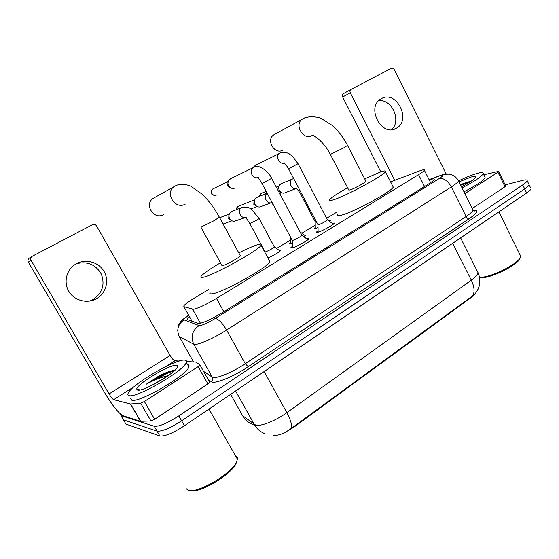 <?xml version="1.0" encoding="UTF-8"?>
<svg xmlns="http://www.w3.org/2000/svg" width="559" height="559" viewBox="0 0 559 559"><rect width="100%" height="100%" fill="white"/><g stroke="black" fill="none" stroke-linecap="round" stroke-linejoin="round"><path stroke-width="0.84" d="M318.022 227.583L315.353 228.568L314.256 228.4L315.283 227.415M328.818 220.274L330.46 220.274L329.405 221.287M292.301 243.004L290.603 243.57L289.632 243.34L290.673 242.333M304.369 235.039L306.059 235.046L303.942 236.841M279.081 250.299L280.821 250.32C278.745 252.43 274.455 254.995 267.957 258.02M332.088 223.237L334.506 223.09C333.996 224.606 321.635 231.398 317.715 232.306L316.485 232.076L318.092 230.615M306.556 238.728L309.036 238.595C308.456 240.216 295.613 247.309 291.84 248.077L290.764 247.777L292.392 246.274M208.521 289.562L194.05 298.296C188.327 301.783 184.896 304.327 183.771 305.913L183.89 306.674L193.456 309.267C198.396 308.198 206.068 304.585 216.48 298.422L418.579 174.66C421.975 172.563 423.904 171.103 424.372 170.264C424.7 169.363 422.96 169.636 419.145 171.061L390.601 181.913M284.245 432.841L293.831 427.237L471.265 297.43L475.325 293.517M273.051 435.44L278.075 435.07M336.259 212.462L326.624 218.276M315.234 225.151L301.86 233.222M290.61 240.014L276.558 248.496M273.756 435.328C278.682 435.713 284.517 433.414 291.26 428.425L472.697 295.774L475.297 293.552L478.078 289.213L479.252 286.005C480.272 281.491 479.881 277.075 478.078 272.757L477.337 271.276M530.687 188.02L529.107 184.749C528.884 185.693 527.41 187.09 524.691 188.949L181.619 420.836C170.111 428.201 161.921 431.639 157.051 431.143L123.455 419.872L122.833 418.81M531.036 188.746C530.819 189.704 529.359 191.115 526.648 192.981L184.442 425.762C172.955 433.141 164.765 436.558 159.86 435.992L125.929 424.113L125.293 423.023M189.466 316.639L187.426 318.805L187.579 319.643L198.78 323.619C203.804 322.725 211.533 319.147 221.958 312.886L428.543 184.002C431.883 181.899 433.777 180.403 434.21 179.509C434.497 178.566 432.841 178.719 429.235 179.97M505.196 184.91L522.316 180.459C525.67 179.607 527.284 179.705 527.172 180.746C526.941 181.668 525.46 183.059 522.735 184.903L178.796 415.903C167.26 423.247 159.077 426.706 154.242 426.279L120.975 415.623L120.534 414.107M527.172 180.746L529.107 184.749C528.884 185.693 527.41 187.09 524.691 188.949L181.619 420.836C170.111 428.201 161.921 431.639 157.051 431.143L123.455 419.872L125.929 424.113M76.422 263.722C87.435 261.039 95.743 264.519 101.347 274.155C105.127 284.587 102.423 293.014 93.22 299.428L89.195 301.161M76.478 263.694L74.773 264.728C66.039 270.535 63.405 283.14 69.183 291.973C74.843 300.875 87.47 303.893 96.511 298.73L96.609 298.674C106.021 293.384 109.452 280.744 104.1 271.513C98.88 262.213 86.016 258.461 76.478 263.694M209.653 382.021L207.892 383.935L198.138 366.627L144.369 401.502L154.64 419.278L150.937 420.962L140.498 421.311L123.057 415.763C118.599 413.297 112.513 405.687 104.799 392.935L28.369 262.164C27.636 260.662 27.894 259.341 29.145 258.216L31.933 256.427C30.661 257.58 30.396 258.929 31.143 260.459L109.061 393.941C111.045 397.204 112.576 399.119 113.666 399.678L130.45 404.003L140.672 403.214L144.369 401.502M207.892 383.935L154.64 419.278M179.271 361.037L174.897 360.765C173.604 360.38 172.018 358.612 170.125 355.461L96.651 226.046C95.547 224.473 94.122 224.04 92.375 224.739L31.933 256.427M198.138 366.627L199.954 364.789L195.685 362.078L186.531 361.484M236.827 461.315L235.947 463.718C231.16 474.891 198.263 494.212 190.067 490.55M235.465 455.823C236.939 456.437 237.589 457.583 237.407 459.26L236.436 462.153C231.265 474.277 194.888 495.085 187.663 489.964L186.357 488.783M184.666 360.101C186.322 360.206 186.874 360.967 186.308 362.4C184.603 370.344 136.172 398.588 129.073 395.618C127.906 395.346 127.592 394.584 128.123 393.34C131.113 384.753 175.589 358.759 184.666 360.101M187.544 364.58C188.928 364.796 189.368 365.572 188.865 366.914C187.258 375.04 138.912 403.319 131.721 400.181L130.589 398.232M174.674 370.484C171.347 370.477 165.988 372.371 158.595 376.151L146.43 384.159C153.732 380.12 160.971 377.29 168.147 375.662M151.566 385.5L167.001 376.459M137.661 390.133L136.759 389.127C136.557 384.103 170.083 364.112 176.567 365.272C177.923 365.39 178.153 366.166 177.266 367.584C173.898 374.041 142.545 391.936 137.661 390.133M158.372 381.86L154.424 384.04M137.745 390.147L138.464 389.553M174.415 370.47C170.397 370.973 165.122 372.867 158.595 376.151M173.779 371.288C167.211 372.259 154.151 378.813 146.43 384.159M154.605 197.551L153.159 198.368C143.789 204.314 153.942 220.344 163.403 214.628M200.981 227.296L221.874 265.406L222.559 265.7C225.759 265.092 239.58 257.44 240.391 255.84L240.188 255.477M238.777 252.878C247.476 248.538 253.961 245.75 258.244 244.514C260.955 243.78 261.905 244.038 261.088 245.289C258.859 250.285 212.672 275.797 203.036 277.292C200.981 277.718 200.353 277.362 201.149 276.237C203.399 273.526 209.835 269.054 220.449 262.807M269.172 260.284L269.948 261.717C268.068 267.349 222.126 292.944 212.175 293.81C210.065 294.125 209.373 293.657 210.1 292.413M274.874 134.216L273.896 134.754C265.602 139.708 274.546 155.15 282.777 150.161M330.411 154.557L348.739 190.011L350.123 189.969C354.085 188.711 365.509 182.513 365.977 181.361L365.852 181.109M364.692 178.852L380.225 172.095C384.347 170.656 386.073 170.523 385.41 171.711C384.152 175.323 346.028 195.992 333.695 199.724C330.257 200.828 328.895 200.821 329.607 199.703C331.417 197.474 337.405 193.491 347.579 187.761M392.725 186.091L393.229 187.076C392.222 191.185 354.252 211.861 341.703 215.096C338.209 216.074 336.784 215.942 337.426 214.698M262.024 183.569L292.21 240.251L292.783 240.384C296.647 238.91 299.68 237.24 301.874 235.381L301.762 235.171M235.143 187.978L233.662 188.467C231.482 188.642 229.777 187.719 228.54 185.679C227.611 183.778 227.653 181.982 228.68 180.291L230.832 178.6M231.028 188.055L227.646 186.028L228.163 181.319M288.563 168.832L317.945 224.676L318.595 224.774C322.445 223.279 325.408 221.657 327.476 219.904L327.378 219.715M253.919 166.582L255.882 165.052M265.476 251.885C269.186 250.46 272.156 248.818 274.378 246.959L274.273 246.771M245.422 217.451L234.452 221.301C232.39 221.371 230.783 220.456 229.644 218.555C228.673 216.571 228.757 214.698 229.896 212.951L232.523 211.197M231.65 220.651L228.736 218.674L228.911 214.656L229.414 213.783M271.241 202.749L259.683 206.991C257.643 207.096 256.05 206.187 254.904 204.266C253.94 202.253 254.038 200.388 255.197 198.669L257.566 197.082M257.056 206.453L253.835 204.475L254.045 200.464L254.827 199.242M300.763 194.259L315.136 221.574L316.261 221.476M296.186 188.544L284.091 193.141C282.071 193.267 280.492 192.366 279.346 190.43C278.389 188.404 278.501 186.545 279.675 184.854L281.82 183.422M281.54 192.68L278.515 191.325M277.858 190.081L278.368 186.734L279.402 185.253M381.455 98.601L380.896 98.922C365.768 107.293 381.79 137.493 396.303 128.235L396.338 128.214C411.759 120.353 396.478 89.671 381.455 98.601M505.706 185.944L505.008 186.741L497.915 172.2L464.878 193.624M505.008 186.741L472.243 208.486M380.812 171.892L342.66 97C342.087 95.624 342.283 94.541 343.254 93.744L350.891 89.482C349.906 90.285 349.71 91.39 350.297 92.787L394.738 180.333M446.278 174.17L394.291 69.672C393.48 68.331 392.488 67.884 391.3 68.324L351.052 89.391M497.915 172.2L498.677 171.536L498.237 171.452L483.766 174.778M378.625 100.76C391.866 98.412 401.879 121.072 391.489 129.653M520.052 258.132L519.758 258.859C517.341 264.777 494.191 276.719 483.542 277.564L479.587 277.467M520.003 254.792L520.695 256.211L520.289 257.566C517.774 263.729 493.485 276.265 482.361 277.152L479.545 277.257M458.59 180.864C465.605 177.496 471.607 175.072 476.589 173.57C481.278 172.221 483.486 172.249 483.207 173.646C481.606 176.637 474.549 181.389 462.034 187.894M484.625 176.532L485.093 177.489C483.521 180.543 476.485 185.315 463.977 191.814M459.051 181.885L471.202 177.014C474.766 176.008 476.233 176.141 475.583 177.42C474.018 179.558 469.315 182.681 461.482 186.776M471.558 180.92L460.385 184.575M471.23 181.137L460.434 184.666M469.665 182.157L460.721 185.246M200.457 323.319L192.603 309.246M471.265 297.43L471.02 296.948M293.831 427.237L293.538 426.699M223.831 311.712L216.48 298.422M192.1 321.348L183.89 306.674M424.533 186.503L418.579 174.66M241.865 414.394L242.599 415.693L255.791 425.189C260.892 426.622 276.027 420.585 286.851 412.682C290.75 419.984 292.217 425.231 291.26 428.425M264.414 433.504C260.089 431.702 256.742 428.725 254.359 424.574L235.577 390.972M472.697 295.774C474.898 291.973 474.437 286.781 471.307 280.178C475.576 277.068 477.833 274.588 478.078 272.757L460.623 237.896M230.629 394.34L242.599 415.693C245.632 420.864 250.041 424.05 255.826 425.245M264.162 371.532L286.851 412.682L471.307 280.178L452.741 243.249M526.648 192.981L522.735 184.903M184.442 425.762L178.796 415.903M159.86 435.992L154.242 426.279M188.746 315.36C184.959 317.889 183.373 319.399 184.002 319.867L199.542 325.729C202.938 325.149 208.165 322.732 215.215 318.49L439.199 178.552C443.678 175.617 444.098 174.632 440.45 175.61L429.102 179.691M458.128 180.061L458.576 180.913C458.066 182.143 455.655 184.142 451.351 186.909L226.598 330.041C214.747 337.664 199.311 344.637 194.93 344.414L193.749 344.197L212.245 377.115L213.517 377.507C218.164 378.247 233.648 371.581 245.268 363.734L466.087 216.515C470.315 213.657 472.634 211.519 473.04 210.093L472.516 209.031M473.054 210.107C479.294 209.59 478.008 212.455 469.19 218.695L248.203 366.753L245.268 363.734L226.598 330.041C222.279 322.829 218.485 318.979 215.215 318.49M441.31 175.17L439.157 176.043M248.203 366.753C235.101 375.641 217.591 383.146 212.385 382.216L208.423 379.987M120.975 415.623L123.455 419.872M198.941 325.673C192.233 330.544 190.5 336.714 193.749 344.197L179.278 336.602L193.554 361.918M184.002 319.867C177.902 324.255 176.33 329.838 179.278 336.602L178.936 335.959M203.581 371.379L212.245 377.115C213.049 378.96 212.623 380.504 210.967 381.748M439.199 178.552C443.699 177.909 447.752 180.69 451.351 186.909L466.087 216.515C466.975 218.052 468.009 218.779 469.19 218.695M170.125 355.461L109.061 393.941M174.897 360.765L165.611 366.669M134.048 386.723L113.666 399.678M140.498 421.311L130.45 404.003M31.143 260.459L28.369 262.164M130.645 404.01L140.7 421.332M150.937 420.962L140.672 403.214M151.531 381.538L169.691 371.497M156.324 379.428C162.774 375.571 168.671 372.601 174.01 370.512M200.877 227.115L213.845 220.819L219.366 217.192M185.308 204.084C175.212 210.198 164.304 192.799 174.317 186.44L175.295 185.84M176.071 185.483L176.651 185.267M312.439 135.369C314.277 135.355 324.066 141.93 330.348 154.431L343.694 147.904L347.523 145.389M311.922 135.599C303.251 140.882 293.727 124.217 302.482 118.976L303.111 118.606M216.368 195.091C212.895 197.194 209.29 191.003 212.804 188.977L213.419 188.676M258.013 177.657C258.356 179.153 258.349 177.35 261.989 183.499L271.646 178.37M258.489 177.294C253.185 180.068 248.07 170.558 253.269 167.553L254.492 167.008M284.552 163.102C284.538 164.136 284.936 162.718 288.528 168.769L298.045 163.731M284.79 162.851C279.661 165.527 274.686 156.129 279.724 153.243L280.772 152.761M245.729 217.577C245.813 218.653 246.058 217.318 249.796 223.523L256.854 220.218L259.124 218.534M246.561 217.074C241.243 219.96 236.352 210.394 241.719 207.585L243.451 207.005M236.527 209.611L238.099 206.39M272.093 202.477C267.153 204.971 262.492 196.251 267.188 193.267M259.942 196.111L261.312 193.372M296.661 188.558C296.354 189.159 297.164 188.292 300.7 194.148L301.755 193.917M297.032 188.25C292.05 190.947 287.403 181.647 292.434 179.027L293.664 178.559M350.297 92.787L342.66 97M460.693 185.183L467.89 181.989M467.687 182.723L470.503 181.619M316.485 232.076L316.687 232.46M290.764 247.777L290.98 248.189M430.591 182.667L424.372 170.264M472.991 210.261C475.436 210.387 476.219 210.568 475.339 210.792C474.905 211.281 474.144 211.05 473.04 210.093L458.576 180.913C457.975 179.879 458.569 180.117 454.942 176.49C449.261 173.472 450.309 174.604 448.409 174.142C445.16 174.212 442.742 174.569 441.149 175.226L429.046 179.593M188.69 315.262C185.071 317.519 182.381 319.699 180.606 321.795C179.369 324.388 178.496 322.361 177.734 330.655M187.985 319.797L187.426 318.805M93.115 299.484L96.511 298.73M199.996 365.006L209.709 382.265M235.947 463.718L236.436 462.153M208.996 409.055L237.407 459.26M186.308 362.4L188.865 366.914M140.106 389.972L136.759 389.127M240.391 255.84L219.463 217.367C214.467 208.255 208.724 200.541 202.218 194.232L191.059 186.35C188.271 184.854 181.256 183.499 176.385 185.371L153.159 198.368M261.088 245.289L269.948 261.717M365.977 181.361L347.586 145.515C343.394 137.437 338.195 130.687 331.997 125.244L321.187 118.452C320.09 117.704 311.691 115.433 304.536 117.949L273.896 134.754M385.41 171.711L393.229 187.076M228.044 181.549L212.804 188.977C211.274 190.458 210.785 191.786 211.337 192.974C210.911 193.91 212.252 194.728 215.355 195.426M301.888 235.353L307.911 239.713M301.874 235.381L271.681 178.433C269.683 172.934 259.607 164.018 254.534 166.994L229.959 179.027M292.231 240.44L292.434 247.917M255.1 165.443L281.016 152.67C285.579 151.524 288.996 153.69 289.436 154.011L292.692 156.52L298.073 163.794L327.476 219.904L333.388 224.187M317.966 224.851L318.127 232.188M274.392 246.938L280.136 251.054M274.378 246.959L259.194 218.66L251.885 209.618C248.678 207.717 248.916 206.599 242.396 207.298L231.286 211.679M265.022 251.927L265.043 252.619M265.001 251.746L261.312 244.898M260.899 244.136L249.859 223.649M223.09 224.04L231.95 220.812M219.659 217.724L229.302 213.978M236.303 209.702C236.101 208.556 236.688 207.459 238.071 206.404L254.436 199.849M300.029 231.908L305.375 235.765M271.639 202.826L273.693 205.481M290.526 237.1L290.701 243.542M267.153 193.204L256.476 197.523M250.914 208.912L257.21 206.53M259.69 196.216C259.614 195.189 260.201 194.218 261.451 193.288L266.168 191.353M326.959 218.925L329.789 220.98M280.856 183.827L293.678 178.552M315.157 221.72L315.304 228.582M279.661 193.484L281.645 192.701M276.321 187.181L278.752 186.182M394.102 129.178L396.303 128.235M343.254 93.744L350.891 89.482M498.677 171.536L505.755 186.056M519.758 258.859L520.289 257.566M498.907 211.847L520.695 256.211M483.207 173.646L485.093 177.489"/></g></svg>
